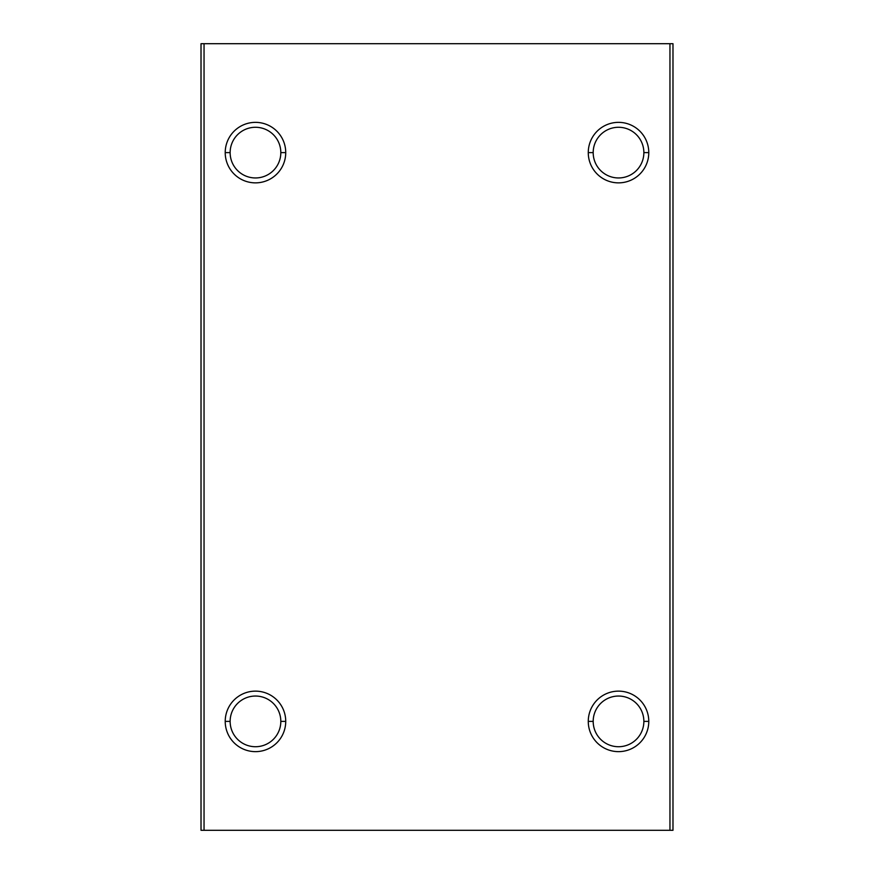 <?xml version="1.0" encoding="UTF-8"?>
<svg xmlns="http://www.w3.org/2000/svg" width="874" height="874" viewBox="0 0 874 874"><rect width="100%" height="100%" fill="white"/><g stroke="black" fill="none" stroke-linecap="round" stroke-linejoin="round"><path stroke-width="1.31" d="M643.865 152.611L648.781 152.611A30.251 30.251 0 0 0 618.519 122.36A30.251 30.251 0 0 0 588.268 152.611L593.184 152.611A25.346 25.346 0 0 1 618.519 127.276A25.346 25.346 0 0 1 643.865 152.611A25.346 25.346 0 0 0 618.519 127.276A25.346 25.346 0 0 0 593.184 152.611A25.346 25.346 0 0 0 618.519 177.957A25.346 25.346 0 0 0 643.865 152.611A25.346 25.346 0 0 1 618.519 177.957A25.346 25.346 0 0 1 593.184 152.611L588.268 152.611A30.251 30.251 0 0 0 618.519 182.863A30.251 30.251 0 0 0 648.781 152.611L643.865 152.611M280.816 721.389L285.732 721.389A30.251 30.251 0 0 0 255.481 691.137A30.251 30.251 0 0 0 225.219 721.389L230.135 721.389A25.346 25.346 0 0 1 255.481 696.043A25.346 25.346 0 0 1 280.816 721.389A25.346 25.346 0 0 0 255.481 696.043A25.346 25.346 0 0 0 230.135 721.389A25.346 25.346 0 0 0 255.481 746.724A25.346 25.346 0 0 0 280.816 721.389A25.346 25.346 0 0 1 255.481 746.724A25.346 25.346 0 0 1 230.135 721.389L225.219 721.389A30.251 30.251 0 0 0 255.481 751.64A30.251 30.251 0 0 0 285.732 721.389L280.816 721.389M643.865 721.389L648.781 721.389A30.251 30.251 0 0 0 618.519 691.137A30.251 30.251 0 0 0 588.268 721.389L593.184 721.389A25.346 25.346 0 0 1 618.519 696.043A25.346 25.346 0 0 1 643.865 721.389A25.346 25.346 0 0 0 618.519 696.043A25.346 25.346 0 0 0 593.184 721.389A25.346 25.346 0 0 0 618.519 746.724A25.346 25.346 0 0 0 643.865 721.389A25.346 25.346 0 0 1 618.519 746.724A25.346 25.346 0 0 1 593.184 721.389L588.268 721.389A30.251 30.251 0 0 0 618.519 751.64A30.251 30.251 0 0 0 648.781 721.389L643.865 721.389M280.816 152.611L285.732 152.611A30.251 30.251 0 0 0 255.481 122.36A30.251 30.251 0 0 0 225.219 152.611L230.135 152.611A25.346 25.346 0 0 1 255.481 127.276A25.346 25.346 0 0 1 280.816 152.611A25.346 25.346 0 0 0 255.481 127.276A25.346 25.346 0 0 0 230.135 152.611A25.346 25.346 0 0 0 255.481 177.957A25.346 25.346 0 0 0 280.816 152.611A25.346 25.346 0 0 1 255.481 177.957A25.346 25.346 0 0 1 230.135 152.611L225.219 152.611A30.251 30.251 0 0 0 255.481 182.863A30.251 30.251 0 0 0 285.732 152.611L280.816 152.611M672.98 830.3L201.02 830.3L204.046 830.3L204.046 43.7L201.02 43.7L201.02 830.3L201.02 43.7L204.046 43.7L204.046 830.3L669.954 830.3L669.954 43.7L204.046 43.7L669.954 43.7L669.954 830.3L672.98 830.3L672.98 43.7L669.954 43.7L672.98 43.7L672.98 830.3M285.732 152.611A30.251 30.251 0 0 1 255.481 182.863A30.251 30.251 0 0 1 225.219 152.611A30.251 30.251 0 0 1 255.481 122.36A30.251 30.251 0 0 1 285.732 152.611M648.781 721.389A30.251 30.251 0 0 1 618.519 751.64A30.251 30.251 0 0 1 588.268 721.389A30.251 30.251 0 0 1 618.519 691.137A30.251 30.251 0 0 1 648.781 721.389M285.732 721.389A30.251 30.251 0 0 1 255.481 751.64A30.251 30.251 0 0 1 225.219 721.389A30.251 30.251 0 0 1 255.481 691.137A30.251 30.251 0 0 1 285.732 721.389M648.781 152.611A30.251 30.251 0 0 1 618.519 182.863A30.251 30.251 0 0 1 588.268 152.611A30.251 30.251 0 0 1 618.519 122.36A30.251 30.251 0 0 1 648.781 152.611"/></g></svg>
